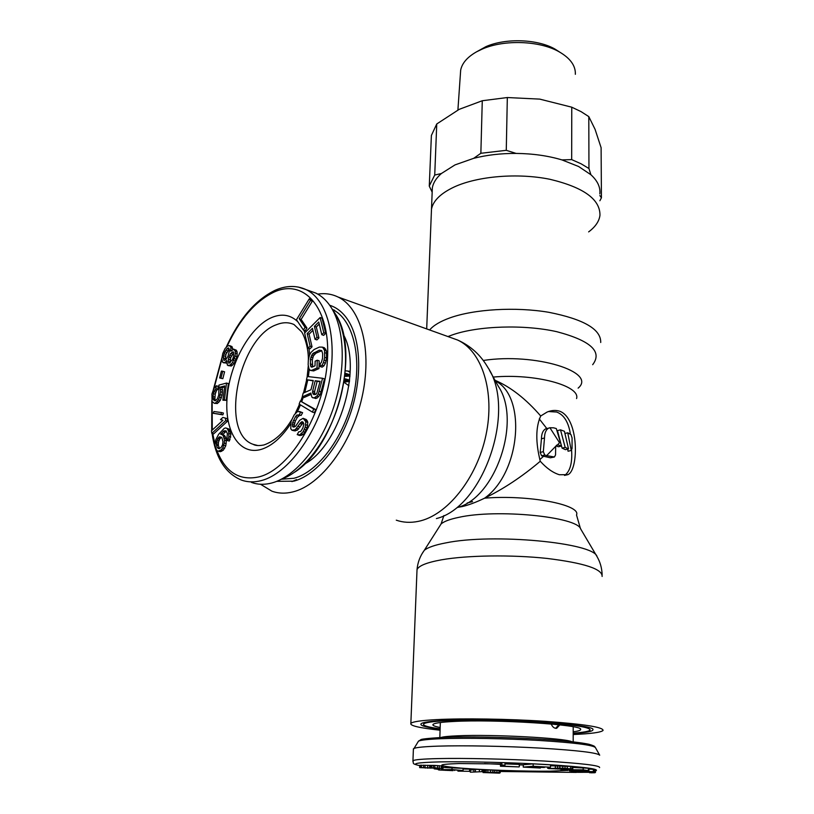 <?xml version="1.0" encoding="UTF-8"?>
<svg xmlns="http://www.w3.org/2000/svg" width="814" height="814" viewBox="0 0 814 814"><rect width="100%" height="100%" fill="white"/><g stroke="black" fill="none" stroke-linecap="round" stroke-linejoin="round"><path stroke-width="1.22" d="M573.198 731.806C578.357 731.145 580.84 730.341 580.636 729.395C583.231 724.684 494.586 719.047 452.991 721.509C442.338 722.069 435.887 722.903 433.618 724.002C431.613 725.111 433.791 726.281 440.171 727.523M573.198 733.129C583.282 732.417 588.909 731.41 590.079 730.107C590.476 727.299 573.951 724.684 540.496 722.242C508.679 720.125 469.068 719.515 445.869 720.726C432.407 721.448 424.989 722.547 423.616 724.002C422.649 725.589 428.144 727.207 440.12 728.845M558.831 724.765L555.657 728.327M559.869 724.877L556.674 728.296C554.405 728.53 552.564 727.106 551.159 724.002M413.39 749.47L414.061 748.402C416.707 747.344 424.664 746.591 437.942 746.143C462.983 745.329 505.586 746.133 540.811 748.137C577.889 750.427 597.517 752.777 599.694 755.209M443.07 768.416L442.999 766.076L434.839 765.425L419.678 765.302L419.78 767.633L443.07 768.416L419.597 767.51M463.034 770.522L451.994 769.576L442.724 769.657L451.037 770.522L438.95 769.983L453.001 770.654L446.133 769.779L451.841 769.729L463.034 770.522L463.095 768.355L443.101 767.48M470.248 771.326L457.926 771.133L470.248 771.326L470.299 769.169L463.074 769.027M473.911 769.8L470.37 770.054L470.319 772.181L481.969 771.692L470.319 772.181M481.969 771.692L482.02 769.535L475.468 769.352L473.921 769.464L473.86 771.611M500.213 772.771L500.061 770.553L487.912 769.942L483.17 770.268L482.997 772.547L499.511 773.147L485.856 772.405L500.213 772.771L492.857 772.211L482.997 772.547M504.995 765.129L505.036 762.738L501.882 762.626L500.508 763.888L500.468 766.239L519.078 766.92L503.744 766.198L504.995 765.129L501.831 765.018L500.468 766.239M519.291 766.768L519.322 764.407L505.016 763.888M550.488 767.215L550.498 764.834L533.18 763.878L523.29 764.753L523.249 767.103L540.343 768.04L527.36 767.154L544.434 767.449L534.767 766.534L550.488 767.215L533.16 766.269L523.249 767.103M572.812 768.965L559.808 768.07L548.453 768.589L567.969 769.24L551.007 768.569L559.442 768.223L572.791 769.108L572.812 766.615L572.089 766.473L550.498 765.791M588.909 770.705L583.18 769.851L560.887 769.668L572.11 769.932L575.793 770.431L569.179 770.777L588.909 770.705L588.909 768.396L588.319 768.243L572.812 767.439M593.966 771.662L569.617 770.99L593.966 771.662L593.955 769.372L588.909 769.108M595.421 772.537L595.41 770.278L593.955 770.024L593.996 772.303L577.462 772.313L574.47 772.008L578.154 771.743L576.139 771.56L571.906 772.038L589.377 772.171L592.358 772.435L589.672 772.639L591.137 772.801L594.78 772.751L593.996 772.303M557.427 724.613L556.908 724.562M429.7 765.425L429.619 767.653M430.433 765.496L430.362 767.714M430.657 765.455L430.586 767.673M431.715 765.404L431.644 767.622M433.384 765.384L433.313 767.612M434.839 765.425L434.757 767.653M437.505 765.536L437.423 767.755M439.326 765.648L439.255 767.877M441.402 765.821L441.33 768.04M442.501 765.974L442.429 768.192M442.999 766.076L442.928 768.294M420.462 765.191L420.37 767.409M421.499 765.14L421.418 767.358M423.636 765.14L423.555 767.358M425.081 765.17L425 767.399M427.737 765.282L427.665 767.51M422.293 767.714L430.972 768.111L422.303 767.612M440.527 768.243L432.315 767.856L440.527 768.243M437.596 769.24L434.177 768.843L437.596 769.24M496.937 772.985L485.378 772.628L496.937 772.985M579.049 770.512L574.949 769.952L582.091 770.013L586.324 770.654L579.049 770.512L579.049 769.983M425.305 767.521L425.284 768.07M427.604 767.643L427.584 768.192M435.805 767.806L435.785 768.314M437.484 767.897L437.474 768.406M439.723 768.558L439.702 769.261M442.765 768.457L442.724 769.657M452.055 767.399L451.994 769.576M454.599 769.973L454.578 770.502M438.39 769.25L438.37 769.841M441.554 768.548L441.514 769.841M442.033 768.528L441.982 770.115M443.945 769.759L443.935 770.278M445.594 769.871L445.573 770.39M447.273 769.942L447.252 770.461M469.637 769.067L469.576 771.224M457.956 770.258L457.926 771.133M475.468 769.352L475.407 771.499M479.426 769.393L479.375 771.55M483.17 770.268L483.129 772.394M483.77 770.136L483.719 772.272M484.829 770.013L484.778 772.16M486.182 769.963L486.131 772.099M487.912 769.942L487.871 772.089M490.496 769.983L490.455 772.13M492.908 770.064L492.857 772.211M494.759 770.146L494.719 772.293M496.988 770.268L496.947 772.415M499.033 770.42L498.992 772.567M500.061 770.553L500.02 772.7M501.882 762.626L501.831 765.018M533.18 763.878L533.16 766.269M567.969 768.691L567.969 769.24M547.669 767.236L547.659 768.304M548.382 767.276L548.371 768.213M549.837 767.266L549.826 768.151M555.362 765.679L555.351 768.04M557.59 765.669L557.57 768.04M559.818 765.699L559.808 768.07M562.8 765.791L562.789 768.162M565.038 765.903L565.028 768.263M567.266 766.045L567.266 768.406M570.614 766.32L570.604 768.67M572.089 766.473L572.079 768.833M555.463 768.263L555.463 768.965M557.305 768.223L557.305 769.077M559.147 768.223L559.137 769.149M560.225 768.243L560.225 768.833M583.18 767.521L583.18 769.851M588.319 768.243L588.329 770.563M567.663 769.891L567.663 770.573M580.168 769.993L580.168 770.604M581.542 770.003L581.542 770.665M583.17 770.156L583.17 770.716M593.355 769.199L593.365 771.499M589.601 772.181L589.601 772.781M571.428 771.184L571.428 771.906M571.469 771.184L571.469 771.723M577.462 771.733L577.462 772.313M578.978 771.336L578.978 772.364M580.514 771.377L580.524 772.364M581.562 771.397L581.562 772.333M582.102 771.407L582.102 772.252M582.152 771.407L582.152 772.11M582.702 771.418L582.702 772.028M583.76 771.438L583.76 771.967M591.992 771.621L591.992 772.14M594.953 770.156L594.963 772.425M281.359 479.232L293.956 478.276C318.162 472.12 344.434 436.701 353.368 396.347C362.454 356.003 352.686 318.946 332.499 309.513M304.497 464.072C339.316 446.092 362.566 368.111 343.376 334.513M350.193 371.337L345.411 370.818L347.771 371.021L350.162 372.354M348.931 385.765L343.996 382.305M309.493 290.832L315.954 293.142C321.357 295.797 326.078 300.051 330.128 305.891C344.546 326.668 346.499 368.203 333.679 407.122C320.889 446.052 295.106 476.892 271.784 482.987L269.607 483.506C263.126 484.839 257.082 484.472 251.475 482.407M228.001 365.567L231.369 366.005L234.279 363.258L236.976 356.705L237.139 351.994L236.386 350.254L233.852 349.206L230.688 351.19L230.922 347.761L230.179 346.031L227.991 345.696L225.112 348.463L222.802 353.388L221.795 358.659L222.629 362.261L224.806 362.637L226.852 360.5L227.32 365.069L229.517 365.455L232.428 362.698L235.134 356.145L235.297 351.424L233.852 349.206M223.301 362.749L226.77 363.075M232.723 349.46L232.01 346.601L229.497 345.563M219.638 377.971L222.833 378.683L224.583 371.805L222.731 371.255L221.398 371.092L219.638 377.971L220.981 378.144L222.731 371.255M222.904 400.193L226.241 400.346L228.378 383.598L226.526 383.058L218.935 385.093L218.763 395.065L217.45 398.718L215.517 400.63L213.4 399.755L212.983 396.55L213.909 391.605L215.954 388.716L216.331 385.785L213.716 388.838L211.935 393.996L212.057 401.506L214.336 403.306L215.486 403.011L218.417 399.898L219.607 397.212L220.604 391.738L220.075 387.149L224.745 385.907L222.904 400.193L224.379 399.827L226.526 383.058M214.336 403.306L217.348 403.53L220.279 400.417L222.08 395.207L222.487 389.896L221.927 387.678L224.603 386.965M215.578 400.59L214.876 398.952L215.222 394.149L216.524 390.517L217.806 389.234L218.183 386.314L216.331 385.785M213.37 413.309L222.863 414.855L223.433 413.074L221.561 412.566L213.94 411.538L213.37 413.309L220.991 414.346L221.561 412.566M211.813 433.374L213.695 433.852L227.564 421.164L227.198 418.589L222.873 417.429L220.502 419.607L222.934 420.268L211.467 430.799L211.813 433.374L225.682 420.655L225.315 418.081M218.244 451.261L221.357 449.766L222.741 447.934L224.298 443.172L224.471 440.262L223.453 436.294L222.537 434.88L220.665 434.208L223.942 430.871L225.956 430.799L227.411 433.648L226.801 438.746L227.452 440.557L228.866 436.518L228.663 431.44L227.208 428.591L225.732 427.92L224.247 428.337L218.661 434.269L215.781 439.733L214.886 445.156L216.789 450.559L220.146 451.739L223.26 450.244L225.753 445.838L226.373 440.74L225.346 436.782L224.42 435.368L222.558 434.696L226.323 431.186M227.452 440.557L229.345 441.046L230.932 434.096L229.1 429.09L225.732 427.92M303.398 330.036L305.291 330.667L306.939 327.991L301.119 319.414L312.362 301.119L311.182 299.44L309.31 298.779L296.449 319.739L303.398 330.036L305.057 327.36L299.237 318.773L310.49 300.458L309.31 298.779M308.14 348.178L310.124 346.225L307.173 333.567L312.444 328.317L315.028 339.285L317.033 337.311L314.428 326.343L318.742 322.039L321.795 334.707L323.809 332.723L320.136 317.531L304.629 333.007L308.14 348.178L310.042 348.789L312.027 346.835L309.066 334.188L312.922 330.352M321.795 334.707L323.697 335.348L325.722 333.353L322.029 318.182L320.136 317.531M315.028 339.285L316.931 339.906L318.935 337.932L316.32 326.974L319.23 324.084M310.388 370.431L313.685 370.919L318.956 368.579L319.169 360.826L317.257 360.226L315.15 361.172L315.008 365.812L312.21 367.073L311.182 367.022L310.531 365.791L310.388 359.279L312.617 353.714L319.281 350.152L321.713 350.569L322.67 353.693L322.537 358.343L321.377 362.454L320.299 363.451L320.207 366.565L321.998 365.252L323.484 362.535L324.674 357.387L324.521 350.295L322.507 347.151L319.373 347.079L314.123 349.501L310.948 352.472L309.493 355.148L308.313 360.226L308.16 364.835L309.055 368.986L310.388 370.431L311.762 370.319L317.033 367.979L317.257 360.226M320.207 366.565L322.13 367.165L323.921 365.852L325.407 363.146L326.597 357.997L326.434 350.926L324.42 347.782L322.507 347.151M312.688 366.86L312.301 359.88L313.451 355.83L315.944 353.184L321.795 350.722M306.471 379.711L313.248 380.525L310.979 389.723L303.154 393.152L302.218 396.917L310.826 393.05L311.833 397.11L313.98 397.975L316.819 396.103L318.335 394.047L322.558 378.276L307.265 376.495L306.471 379.711L313.156 380.871M312.678 397.792L317.043 398.127L320.278 394.627L324.491 378.866L322.558 378.276M302.218 396.917L304.151 397.476L310.897 394.464M312.474 412.138L314.418 412.698L315.639 409.564L300.335 401.007L299.135 404.09L312.474 412.138L313.685 409.004L300.335 401.007M291.89 430.199L295.238 429.731L300.773 422.497L302.004 421.672L302.961 422.069L303.856 423.982L302.991 427.665L301.445 430.474L300.437 431.593L298.748 431.827L297.202 434.625L299.837 434.808L303.093 431.766L305.189 427.248L305.871 421.754L303.093 418.294L299.654 420.309L295.614 426.251L293.203 427.126L292.521 426.261L292.664 422.507L295.502 416.656L296.754 415.089L299.135 414.937L300.681 412.138L297.598 411.446L294.149 414.957L291.066 421.255L290.771 428.754L291.89 430.199L293.834 430.728L297.181 430.26L303.378 422.598M299.135 414.937L301.078 415.476L302.615 412.688L299.501 411.467M294.576 426.943L294.292 425.01L295.401 420.909L297.436 417.206L299.949 415.16M298.148 435.032L300.101 435.561L303.52 434.34L307.143 427.788L307.814 422.293L307.153 420.675L306.217 419.515L303.093 418.294M225.325 359.89L225.946 354.283L229.324 348.992M230.179 362.637L230.677 357.661L233.75 352.849M219.597 448.483L218.376 445.604L218.427 442.358L219.678 439.092L221.449 437.25L219.556 436.762L221.947 437.779L222.965 441.748L222.517 445.024L220.991 447.588L218.956 448.707L217.369 447.649L216.483 445.126L216.534 441.88L217.796 438.614L219.556 436.762M315.059 394.597L314.591 391.636L317.124 381.349L320.024 381.695M349.501 381.359L346.571 380.443L347.029 381.827L346.052 381.532L345.411 378.856L349.623 380.169M349.979 375.905L346.917 374.949L347.436 376.302L346.459 375.997L345.696 373.372L350.051 374.745M346.805 381.166L349.43 381.98M344.373 379.812L345.055 381.858L347.029 381.827M347.202 375.681L349.939 376.546M344.994 375.081L345.462 376.333L347.436 376.302M345.411 378.856L344.464 379.171M345.36 379.456L344.383 379.782M346.052 381.532L345.055 381.858M345.696 373.372L345.156 373.555M345.675 373.962L345.095 374.155M346.459 375.997L345.462 376.333M231.471 350.295L230.84 350.101M236.386 350.254L234.534 349.684M237.139 351.994L235.297 351.424M237.25 353.876L235.409 353.307M236.976 356.705L235.134 356.145M236.243 359.208L234.391 358.648M235.47 361.08L233.628 360.521M234.279 363.258L232.428 362.698M232.631 365.099L230.779 364.55M231.369 366.005L229.517 365.455M226.648 363.197L224.806 362.637M232.01 346.601L230.179 346.031M232.763 348.321L230.922 347.761M224.868 351.872L227.065 348.636L228.541 347.883L229.548 350.386L227.93 356.451L225.722 359.686L224.257 360.429L223.26 357.916L224.104 353.724L224.868 351.872L226.709 352.431M232.478 359.707L228.958 363.227L228.296 359.127L230.596 353.53L233.119 351.699L233.791 355.799L232.478 359.707M312.657 391.056L315.191 380.759L320.106 381.349L316.829 393.284L315.903 394.291L313.807 394.576L312.576 392.724L312.657 391.056L314.591 391.636M227.696 350.742L225.854 350.173M225.946 354.283L224.104 353.724M225.407 356.298L223.575 355.738M225.091 358.465L223.26 357.916M224.603 360.256L223.575 359.951M228.907 349.206L227.065 348.636M233.71 352.666L232.051 352.147M232.438 354.1L230.596 353.53M231.451 355.799L229.599 355.24M230.677 357.661L228.836 357.102M230.138 359.686L228.296 359.127M230.057 362.037L228.205 361.477M229.222 363.125L228.5 362.902M222.833 378.683L220.981 378.144M226.241 400.346L224.379 399.827M221.927 387.678L220.075 387.149M222.487 389.896L220.625 389.367M222.456 392.267L220.604 391.738M222.08 395.207L220.218 394.688M221.469 397.741L219.607 397.212M220.279 400.417L218.417 399.898M218.925 402.177L217.063 401.668M217.348 403.53L215.486 403.011M217.806 389.234L215.954 388.716M216.524 390.517L214.672 389.987M215.761 392.124L213.909 391.605M215.222 394.149L213.37 393.63M214.845 397.069L212.983 396.55M214.876 398.952L213.014 398.433M215.262 400.264L213.4 399.755M215.028 400.753L214.133 400.508M222.863 414.855L220.991 414.346M227.564 421.164L225.682 420.655M226.19 443.65L224.298 443.172M225.753 445.838L223.86 445.36M224.633 448.402L222.741 447.934M223.26 450.244L221.357 449.766M221.632 451.353L219.729 450.885M229.1 429.09L227.208 428.591M230.026 430.504L228.134 430.006M230.555 431.939L228.663 431.44M230.932 434.096L229.039 433.608M230.759 437.006L228.866 436.518M230.047 439.57L228.154 439.082M225.824 431.359L223.942 430.871M224.878 432.112L222.985 431.624M223.107 433.964L221.215 433.475M222.558 434.696L220.665 434.208M224.42 435.368L222.537 434.88M225.346 436.782L223.453 436.294M225.997 438.573L224.104 438.095M226.373 440.74L224.471 440.262M220.502 437.993L218.61 437.505M219.678 439.092L217.796 438.614M218.986 440.547L217.104 440.069M218.427 442.358L216.534 441.88M218.264 444.169L216.371 443.691M218.376 445.604L216.483 445.126M219.261 448.117L217.369 447.649M219.149 448.646L218.03 448.361M312.362 301.119L310.49 300.458M301.119 319.414L299.237 318.773M306.939 327.991L305.057 327.36M309.066 334.188L307.173 333.567M312.027 346.835L310.124 346.225M325.722 333.353L323.809 332.723M316.32 326.974L314.428 326.343M318.935 337.932L317.033 337.311M318.956 368.579L317.033 367.979M313.685 370.919L311.762 370.319M325.773 349.186L323.86 348.565M326.434 350.926L324.521 350.295M326.719 353.337L324.806 352.716M326.597 357.997L324.674 357.387M326.17 360.755L324.247 360.134M325.407 363.146L323.484 362.535M323.921 365.852L321.998 365.252M321.194 350.773L319.281 350.152M315.944 353.184L314.031 352.564M314.53 354.334L312.617 353.714M313.451 355.83L311.548 355.219M312.708 357.682L310.806 357.071M312.301 359.88L310.388 359.279M312.159 364.499L310.246 363.889M312.444 366.392L310.531 365.791M321.276 391.941L319.342 391.361M320.278 394.627L318.335 394.047M318.752 396.672L316.819 396.103M317.043 398.127L315.099 397.558M315.924 398.545L313.98 397.975M317.124 381.349L315.191 380.759M314.519 393.304L312.576 392.724M314.896 394.475L312.963 393.895M315.639 409.564L313.685 409.004M302.716 423.036L300.773 422.497M301.719 424.145L299.776 423.606M300.173 426.943L298.229 426.404M298.667 428.978L296.723 428.449M297.181 430.26L295.238 429.731M295.248 430.962L293.305 430.433M302.615 412.688L300.681 412.138M298.687 415.628L296.754 415.089M297.436 417.206L295.502 416.656M295.401 420.909L293.457 420.37M294.607 423.046L292.664 422.507M294.292 425.01L292.358 424.47M294.464 426.801L292.521 426.261M306.217 419.515L304.273 418.976M307.153 420.675L305.199 420.126M307.814 422.293L305.871 421.754M307.712 425.335L305.759 424.796M307.143 427.788L305.189 427.248M306.339 429.955L304.385 429.416M305.047 432.295L303.093 431.766M303.52 434.34L301.567 433.811M301.791 435.327L299.837 434.808M573.198 733.455C586.477 732.62 593.06 731.348 592.948 729.659C596.143 724.175 492.063 717.561 443.793 720.492C431.603 721.143 424.216 722.099 421.611 723.371C418.61 725.254 424.776 727.177 440.109 729.161M426.689 328.907L431.491 209.167C433.15 200.722 440.73 193.325 454.253 186.955C477.798 176.119 517.755 172.761 549.847 179.273C583.567 187.312 600.274 199.338 599.959 215.344C599.145 221.347 595.37 226.862 588.644 231.888M276.78 481.328L293.752 481.176C315.496 475.549 339.245 447.466 350.936 411.986C362.657 376.516 360.765 338.461 347.313 319.068C342.429 312.037 336.548 307.438 329.68 305.26M317.765 294.108C324.969 293.009 331.725 293.976 338.034 297.018C361.243 307.926 372.578 350.803 361.935 397.588C351.475 444.383 320.869 485.144 292.969 491.88C285.419 493.772 278.388 493.528 271.886 491.168L260.511 484.249M564.55 475.437L564.784 475.335C570.146 471.225 572.415 462.881 571.601 450.305M570.411 434.228C568.538 422.14 563.949 414.743 556.644 412.026L548.443 411.538M458.262 507.234L462.016 506.613C468.528 505.118 476.058 502.309 484.595 498.178C503.49 488.99 522.039 476.689 540.272 461.253C546.55 468.243 552.92 472.741 559.371 474.745L567.928 474.643C578.866 470.146 579.12 418.162 559.676 411.223C555.799 409.961 551.617 410.225 547.13 412.047L540.71 415.995C525.946 398.941 510.704 387.037 495.004 380.27M440.079 730.209C419.546 727.981 409.808 725.712 410.856 723.402C412.413 721.733 420.828 720.482 436.09 719.637C462.698 718.213 508.669 718.904 545.624 721.357C584.401 724.185 603.54 727.217 603.042 730.453C601.047 732.397 591.096 733.75 573.198 734.513M555.667 446.845L555.555 454.904L554.415 457L546.632 455.616L556.98 444.993L558.099 444.943L556.461 445.339M557.549 444.871L559.523 442.724L549.898 427.737L553.632 427.828L556.298 428.551L561.497 446.021L558.099 444.943M565.17 447.385L560.51 429.843L557.458 430.606L562.087 448.127L565.384 449.654L568.518 448.911L565.17 447.385L562.087 448.127M568.518 448.911L564.417 431.288L560.51 429.843M567.745 432.773L571.275 450.468L572.059 448.483L572.069 437.932L570.96 434.574L567.745 432.773L564.967 433.465M540.272 461.253C535.52 442.195 535.663 427.106 540.71 415.995M546.632 455.616L544.739 455.046L543.325 451.668L544.495 438.013L541.442 438.766L540.201 452.411L541.575 455.789L550.366 457.783L553.978 457.102M549.898 427.737L548.687 428.123C545.97 429.66 544.576 432.956 544.495 438.013M334.676 310.276L332.56 309.524M547.568 428.408L546.794 428.52L539.265 418.925M561.497 446.021L558.435 446.754L555.993 445.97M539.774 459.645L543.477 456.359M571.275 450.468L568.172 451.19M568.05 451.221L567.684 449.104M546.794 428.52L545.594 428.907C542.897 430.443 541.514 433.73 541.442 438.766M559.94 52.259L555.097 49.145C537.657 39.062 505.82 37.892 485.999 46.612L476.414 51.903M575.356 74.308C575.702 65.771 570.339 58.293 559.249 51.862C539.886 40.659 504.324 39.357 482.305 49.044L476.709 51.74C467.44 56.97 462.098 63.095 460.673 70.106L460.398 74.074M599.877 200.753L601.424 197.812L601.108 147.7L595.065 129.314L588.797 116.606L581.023 111.61L571.764 107.194L571.672 159.605L561.955 159.91L578.622 166.504L590.893 174.725L588.949 168.508L581.064 163.787L571.672 159.605M588.797 116.606L588.949 168.508M429.273 186.141L431.389 135.45L429.273 186.141L432.112 192.023L432.346 187.769L431.491 209.167C433.15 200.722 440.73 193.325 454.253 186.955C477.798 176.119 517.755 172.761 549.847 179.273C583.567 187.312 600.274 199.338 599.959 215.344M431.389 135.45L436.752 123.972L459.228 109.33L482.275 100.743L480.86 153.286L473.697 158.323L454.995 164.906L441.371 173.524L434.727 175.041L429.334 185.836M432.346 187.769C433.241 182.794 436.253 178.042 441.371 173.524M432.112 192.023L432.153 192.531M590.893 174.725C597.588 180.881 600.569 187.281 599.837 193.915M473.697 158.323C486.762 154.996 500.895 153.358 516.117 153.419C532.773 153.602 548.046 155.759 561.955 159.91M516.117 153.419L506.267 150.325L480.86 153.286M601.424 197.812L599.847 195.533M436.752 123.972L434.727 175.041M482.275 100.743L507.326 97.538L506.267 150.325M571.764 107.194L539.743 99.115L507.326 97.538M599.623 767.582C600.111 765.496 581.532 763.308 543.884 761.019C508.028 758.994 463.4 757.997 437.525 758.597C422.629 758.963 414.438 759.676 412.942 760.734L412.871 761.294M417.836 742.226L418.518 741.106C421.092 740.007 428.724 739.214 441.392 738.705C465.282 737.799 505.738 738.501 539.224 740.465C574.491 742.704 593.223 745.085 595.421 747.598L599.572 754.985M443.325 737.372C466.91 736.446 507.01 737.148 539.753 739.132C574.206 741.391 591.931 743.762 592.918 746.245M441.015 737.464C443.569 736.701 449.247 736.141 458.048 735.785C492.124 734.197 564.55 738.044 571.947 741.727M567.663 770.39L549.786 771.173C525.234 771.458 485.175 770.085 461.212 768.131C436.019 765.862 435.317 764.326 459.137 763.542L500.508 763.959M519.322 764.651L523.28 764.824M413.41 748.768L412.942 760.734C413.888 763.736 411.375 763.654 419.668 765.638C410.317 763.725 416.961 762.474 439.621 761.904C466.096 761.355 512.678 762.504 548.107 764.631C585.083 767.022 600.854 769.149 595.421 771.011M576.414 772.415L500.234 771.489M483.038 770.766L481.99 770.716M523.28 764.967L519.312 764.895M500.498 764.336L484.432 763.583M212.078 433.435C215.557 457.743 225.295 473.26 241.27 480.006C247.487 482.295 254.222 482.478 261.498 480.545C288.115 473.656 317.623 433.465 328.001 387.637C338.543 341.809 328.154 300.02 306.135 289.631L298.138 287.016M331.267 307.631L333.944 311.721C347.375 331.125 349.562 369.129 338.288 405.331C327.035 441.544 303.714 471.316 281.715 479.049M291.605 419.902C283.781 432.875 274.552 441.229 263.929 444.963C258.964 445.919 255.382 445.716 253.185 444.342C219.2 433.241 238.665 337.525 276.597 324.664C282.855 322.151 288.655 322.11 294.007 324.532L301.394 331.624C303.093 333.282 308.496 345.838 308.384 359.768M290.486 424.074C281.41 437.647 271.713 446.062 261.396 449.328C239.082 456.064 223.911 430.443 227.228 396.418C230.24 362.474 250.488 326.282 272.12 317.358C281.98 313.39 290.537 314.845 297.782 321.713M303.754 330.158L304.935 332.702M309.025 348.463L309.605 354.955M309.279 369.23L308.353 376.617M307.753 380.107L304.812 392.419M303.307 397.232L301.811 401.434M300.458 404.894L297.527 411.497M227.045 346.398C239.733 319.149 255.443 301.027 274.186 292.033C304.283 278.144 330.932 308.221 327.421 360.49C324.369 412.637 290.506 469.057 259.157 476.841C239.55 481.115 225.509 472.385 217.023 450.671M214.947 444.19L212.739 433.608M212.271 430.067L212.159 401.638M213.97 388.502L221.825 359.228M447.954 336.558L452.533 334.839C478.317 325.824 524.074 324.328 556.796 331.695C590.71 340.669 602.675 351.668 592.673 364.692M429.619 329.965C433.486 325.417 440.211 321.398 449.786 317.928C474.094 309.147 515.527 306.654 548.809 312.301C583.77 319.22 601.078 329.283 600.722 342.491M472.568 501.628L467.175 503.011M450.549 337.495L457.651 340.048C482.061 351.231 495.217 391.829 485.948 435.215C476.851 478.601 446.835 515.791 418.193 521.387C410.429 522.954 403.123 522.557 396.276 520.177M596.754 556.135L580.728 529.049C577.675 516.748 496.693 508.699 458.628 517.389C449.928 519.2 444.088 521.377 441.096 523.931L439.112 527.065M602.126 574.623C601.902 568.091 600.213 562.098 597.049 556.644C594.383 542.714 492.633 533.058 445.624 542.938C434.92 544.973 427.818 547.435 424.308 550.305L422.079 553.683M602.116 576.454C602.564 569.006 584.147 562.993 546.896 558.414C511.406 554.609 467.236 555.27 441.534 559.808C426.79 562.484 418.62 565.771 417.022 569.668L416.941 571.825M580.443 528.571L576.516 514.977C581.42 504.751 528.154 494.515 484.595 498.178C520.665 472.527 526.78 396.357 495.37 380.942M489.489 370.35L498.473 386.528C521.693 421.082 495.482 498.005 457.234 507.57M576.556 398.565C580.84 385.765 534.839 373.27 493.223 377.065M338.034 297.018L457.651 340.048C470.533 345.828 480.606 354.965 487.881 367.46C516.687 409.93 483.557 507.153 436.396 518.569M483.251 360.47C535.195 352.523 597.547 372.029 578.123 388.136M543.325 451.668L540.201 452.411M544.739 455.046L541.575 455.789M553.449 457.061L550.366 457.783M556.664 728.296L555.738 728.337M414.061 748.402L418.518 741.106L420.736 739.814C420.4 739.143 427.788 738.339 442.877 737.382C471.275 736.222 522.863 737.555 557.254 740.353C571.611 741.544 582.203 742.856 589.021 744.281C596.357 746.489 594.23 746.631 595.319 747.394M573.209 726.78L573.188 741.859M440.333 722.527L439.835 737.525M315.954 293.142L306.135 289.631C296.398 285.215 286.05 285.429 275.071 290.303C255.403 299.908 239.123 318.874 226.221 347.202M335.368 313.929C360.917 350.478 336.955 445.319 295.034 471.947M308.282 365.903L307.122 377.075M306.675 379.772L303.51 392.989M302.259 396.927L300.753 401.129M299.491 404.314L295.268 413.431M221.866 357.946L213.329 389.692M211.823 400.539L211.721 430.575M257.621 445.482L253.185 444.342M296.561 479.599L291.941 481.603M567.928 474.643L564.784 475.335M410.856 723.402L417.022 569.668C417.674 562.484 420.095 556.033 424.308 550.305L441.096 523.931L443.874 515.557M348.351 320.645L347.313 319.068M548.687 428.123L545.594 428.907M460.673 70.106L457.906 110.022M485.999 46.612L482.305 49.044M555.097 49.145L559.249 51.862"/></g></svg>
